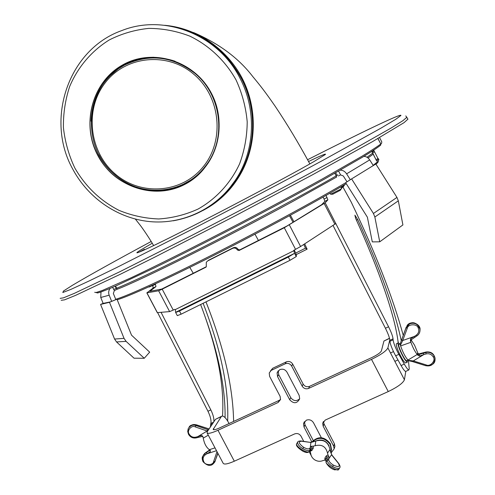<?xml version="1.0" encoding="UTF-8"?>
<svg xmlns="http://www.w3.org/2000/svg" width="495" height="495" viewBox="0 0 495 495"><rect width="100%" height="100%" fill="white"/><g stroke="black" fill="none" stroke-linecap="round" stroke-linejoin="round"><path stroke-width="0.74" d="M193.774 74.231C167.162 51.35 125.334 55.929 105.02 83.049C84.311 109.841 89.298 152.058 115.23 173.999C140.846 196.323 181.875 193.366 203.191 166.784C224.891 140.543 220.702 96.704 193.774 74.231M114.877 174.772C79.59 146.631 84.992 83.754 125.582 64.591C149.843 53.497 172.916 56.387 194.801 73.26C222.168 95.498 226.778 140.19 205.017 166.636C183.905 194.653 140.889 198.074 114.877 174.772M175.069 61.231C168.176 58.899 161.147 57.779 153.976 57.878M182.989 184.388L192.165 179.246L200.388 172.569M158.722 190.365C167.23 190.235 175.379 188.434 183.169 184.957M99.012 154.848L99.08 154.978C114.382 185.266 152.974 199.466 182.742 185.167M153.407 57.265C143.705 57.395 134.56 59.635 125.965 63.973C104.024 76.329 92.379 95.393 91.031 121.151M153.889 57.272C145.227 57.445 136.991 59.326 129.17 62.902M211.452 93.394C228.603 125.773 215.702 168.547 184.994 184.301C154.52 200.543 114.091 186.844 97.763 155.393C80.994 124.183 92.101 81.978 122.451 65.043C152.54 47.631 194.764 60.761 211.452 93.394M98.035 155.263C117.934 196.329 178.367 203.717 205.221 167.062C221.092 147.145 223.752 116.894 211.297 93.499C195.531 61.739 154.589 48.046 124.981 63.997C92.955 79.497 80.431 123.589 98.035 155.263M205.19 209.138C218.561 201.416 229.47 190.86 237.903 177.464C256.057 148.772 257.579 109.24 241.115 78.049C223.888 47.248 198.433 29.663 164.742 25.288M182.884 185.093C168.009 191.615 152.8 192.369 137.263 187.364M110.985 74.986L118.237 68.885L126.312 63.966C134.85 59.654 143.934 57.42 153.568 57.265M165.584 25.375C198.947 29.954 224.155 47.508 241.207 78.037C257.666 109.216 256.144 148.735 237.996 177.408C229.569 190.785 218.685 201.335 205.332 209.051M229.018 188.787L237.043 177.94M380.599 145.165L380.816 144.02L377.895 138.544M381.8 141.954L381.54 143.457L380.754 143.909M308.552 161.5C321.261 155.387 326.83 153.079 325.246 154.589L313.91 161.587C283.517 179.314 178.299 234.271 148.376 248.057C136.422 253.619 133.786 254.312 140.469 250.136L152.237 243.237M61.182 300.298L64.529 299.852L75.518 295.404L120.817 274.02L153.858 257.598L232.576 217.218L311.869 175.143L372.71 141.514L404.025 122.661L407.936 119.153M380.68 145.128L380.581 145.221C377.475 147.708 371.553 151.631 362.829 156.995L324.256 179.202C299.054 193.186 270.815 208.376 239.531 224.761C208.253 241.034 179.97 255.358 154.681 267.727L115.824 285.955C106.963 289.773 100.887 292.112 97.595 292.972L96.234 292.564M94.706 292.298L96.092 292.52L102.477 290.429L131.113 277.763C157.701 265.221 196.521 245.805 237.532 224.458C268.859 208.061 297.26 192.815 322.746 178.72L362.049 156.21C371.064 150.715 377.289 146.656 380.717 144.026M373.162 165.349L377.716 161.667L378.867 159.681M367.018 157.262L372.741 153.085L376.751 161.11L378.409 158.79L377.97 158.493L376.144 159.699M378.366 161.729L376.002 164.272M346.259 183.676C315.371 202.084 262.195 230.942 214.088 255.259C165.936 279.601 128.855 296.443 117.216 299.747M372.172 151.99L374.016 150.82L377.976 158.505M113.72 289.389C127.605 284.248 164.272 266.935 210.295 243.472C256.286 220.028 306.745 192.883 337.899 174.921M115.694 299.296C127.271 295.979 164.291 279.137 212.553 254.739C260.772 230.367 314.3 201.366 345.683 182.754M373.694 150.195L374.511 151.779L372.667 152.955M337.064 175.403L335.709 172.774M115.545 286.079L117.228 289.247C140.66 280.362 225.367 238.225 292.65 201.533L336.699 176.987L334.787 173.293M368.014 157.954L373.174 154.174L371.77 151.445M340.275 170.175C342.818 170.156 344.928 171.375 346.605 173.838L350.318 179.71M373.298 165.559L369.716 159.891C368.187 157.639 366.238 156.463 363.862 156.37M338.45 175.979L340.572 174.896L343.307 175.954L347.007 181.814M100.974 292.007L100.751 297.483L103.232 303.608M111.66 301.35L109.172 295.199C108.287 292.786 108.584 290.534 110.057 288.443M115.842 299.654L113.349 293.479L114.364 290.608L112.637 287.347M371.863 151.383L373.174 154.174M116.795 289.408L114.364 290.608M116.269 288.412L115.131 286.259M126.095 341.358L144.249 358.281L134.021 358.194L116.554 341.94L126.095 341.358L124.035 338.351L109.469 302.297L116.987 299.184L131.515 335.152L149.669 352.143L144.249 358.281M103.133 303.367L100.578 304.425L114.568 339.05L116.554 341.94M103.139 303.398L110.292 301.919L115.719 299.667M100.578 304.425L109.469 302.297M116.987 299.184L115.768 299.481M254.981 234.172L258.44 240.483M303.794 244.456L305.483 248.162L295.651 253.087M304.703 243.868L307.117 249.158L305.483 248.162M290.41 215.226L293.931 221.735M289.488 215.733L293.034 222.286M296.159 254.64L307.117 249.158M351.599 178.893L375.835 164L396.959 197.418L398.327 200.84L402.905 224.928L379.733 241.82L372.289 241.882L367.389 217.187L345.634 182.686L351.599 178.893L373.428 213.475L374.851 217.008L379.733 241.82M210.363 427.018L210.851 423.423C211.402 420.441 210.437 416.382 207.956 411.24L157.651 312.648M405.95 371.287L405.634 371.436C404.706 371.207 403.19 369.239 401.086 365.539L394.701 354.049C391.867 348.418 390.277 344.167 389.936 341.315L389.881 340.3C389.565 337.602 388.08 333.587 385.432 328.247L333.036 225.472M389.936 341.315L393.104 339.842C393.469 342.689 395.066 346.939 397.9 352.576L404.285 364.079C406.389 367.785 407.899 369.753 408.814 369.988L409.247 368.787L408.418 360.558M398.203 342.868C395.097 315.414 378.192 267.838 355.651 218.419L354.896 215.152L357.675 219.533C379.733 267.814 394.255 308.15 401.235 340.548M155.325 283.876L155.956 286.605L153.165 288.01L146.842 292.885L158.629 290.769L162.205 289.179L173.244 310.087L174.704 309.363L175.329 309.585L175.638 312.487L179.468 311.015L181.133 314.17L177.303 315.631L175.651 312.506M153.165 288.01L152.726 285.634L155.51 284.229M152.491 285.182L152.726 285.634M204.342 314.665C218.542 353.739 225.454 388.061 225.083 417.625M193.267 273.29L189.795 267.38M155.956 286.605L149.824 291.308L161.692 289.092L206.31 266.718M161.067 312.345L210.833 409.891C213.234 414.841 214.23 418.826 213.809 421.845M233.621 421.431C232.953 386.552 223.734 346.704 205.97 301.888M222.527 416.023C224.52 385.228 217.218 348.065 200.611 304.536M203.117 303.299C220.751 348.659 228.931 387.901 227.657 421.016M175.849 312.203L294.568 253.329L296.257 256.565L290.014 260.302L288.313 257.053L294.568 253.329L293.758 250.39L295.546 249.338L284.291 227.737L325.19 202.814L388.569 326.78C391.217 332.12 392.714 336.136 393.042 338.828L389.881 340.3M393.104 339.842L393.042 338.828M403.215 335.233C392.752 297.087 375.457 252.778 351.32 202.288L343.016 187.166M326.026 195.438L327.894 199.819L324.862 201.347L324.077 199.04L327.102 197.511M325.19 202.814L327.894 199.819M284.291 227.737L238.998 250.532L237.39 249.994C236.183 248.144 234.581 247.605 232.582 248.366L233.294 247.76C235.286 246.999 236.882 247.537 238.089 249.381L239.685 249.919L286.871 226.079L321.682 204.664L324.862 201.347M323.074 197.115L324.077 199.04M398.339 342.843L397.949 340.826M294.265 249.975L293.795 250.748L175.329 309.585M207.51 261.026L206.285 262.288L206.285 266.774L205.809 267.238L162.205 289.179M233.294 247.76L208.482 260.283M232.582 248.366L207.702 260.921M173.244 310.087L169.624 311.596L157.286 312.636L146.848 292.898M335.913 223.486L300.601 246.522L295.546 249.338M296.257 256.565C296.61 255.593 295.961 253.446 294.315 250.13M290.014 260.302L181.133 314.17M288.313 257.053L179.468 311.015M321.342 437.704L313.514 422.773C311.726 420.038 309.313 419.178 306.287 420.199L303.497 423.776L304.035 427.074L311.85 441.961M279.774 369.647C282.793 368.589 285.194 369.437 286.995 372.184L299.166 395.4L299.685 398.809C297.05 403.666 293.721 403.988 289.705 399.768L277.553 376.608L277.089 372.884L279.774 369.647M270.406 371.021L272.745 368.249L269.231 373.007L269.62 376.386L280.108 396.365L280.541 399.558L278.14 402.491L279.254 400.337L219.446 427.983C215.783 429.617 213.692 430.099 213.178 429.431L221.284 416.623L215.498 419.315L221.55 416.314M279.254 400.337L280.572 399.397M272.745 368.249L286.302 361.87C288.969 360.929 291.103 361.678 292.694 364.11L303.15 384.077C304.734 386.508 306.875 387.257 309.554 386.335L308.626 388.414C305.922 389.342 303.775 388.587 302.179 386.143L303.15 384.077M389.546 338.419L383.941 341.024L381.391 350.924C380.482 352.675 377.369 354.853 372.054 357.446L309.554 386.335M323.489 421.468L324.015 423.906L323.173 426.22L322.678 423.454L325.209 420.088L388.253 391.564C397.634 387.034 403.017 383.105 404.415 379.77L387.882 347.917C386.335 350.98 380.878 354.797 371.51 359.37L308.626 388.414M330.79 452.647L331.601 452.288L334.156 448.823L333.642 446.199L334.416 443.768L324.015 423.906M334.416 443.768L334.923 446.372L334.428 447.95M299.692 398.784C296.443 401.525 293.467 401.136 290.751 397.621L278.673 374.604L278.258 370.749M304.431 421.666L304.988 424.76L313.193 440.395M303.726 441.336L301.034 436.206C299.444 433.781 297.316 433.02 294.643 433.917L234.327 461.204L217.979 430.279C211.563 433.137 207.912 433.979 207.028 432.803L207.43 431.423L215.498 419.315M309.127 451.619L311.207 455.586M333.642 446.199L323.173 426.22M292.694 364.11L291.654 366.053L302.179 386.143M291.654 366.053C290.051 363.602 287.911 362.854 285.219 363.8L286.302 361.87M271.588 370.211L285.219 363.8M278.14 402.491L217.979 430.279M405.789 371.361L404.415 379.77M207.096 432.921L223.189 463.326C224.179 464.706 227.892 464.001 234.327 461.204M221.284 416.623L222.162 416.029C224.031 416.06 226.215 418.343 228.715 422.866L229.067 423.534M389.825 339.762L387.882 347.917M383.941 341.024L389.497 338.246M339.886 467.54L339.613 467.985C338.215 468.852 335.882 468.363 332.621 466.513C329.255 464.347 327.412 462.305 327.09 460.387L328.754 459.979C329.014 461.588 330.549 463.295 333.352 465.096C338.561 467.466 340.269 466.909 338.469 463.425L331.52 454.787L328.729 458.859L328.754 459.979M297.538 442.332L296.87 443.446C294.29 445.729 307.036 453.859 309.103 451.644L310.835 450.066L312.091 447.981L309.988 450.165C308.632 451.075 306.244 450.58 302.816 448.674C298.924 446.236 297.26 443.966 297.817 441.868C297.848 441.373 298.838 441.07 300.793 440.952L301.313 441.212C298.083 441.682 298.838 443.706 303.565 447.282C306.43 448.866 308.428 449.274 309.561 448.501L310.241 447.808L310.903 442.468L301.313 441.212M321.249 437.524L320.884 437.667M314.962 459.997C317.623 461.489 320.308 461.68 323.012 460.567L324.844 460.158L324.918 458.061L326.18 455.975L328.012 454.924L327.523 453.123C325.871 446.546 321.75 444.083 315.154 445.735L313.329 446.15L313.255 448.247L312.005 450.332L310.179 451.391L310.699 453.463C311.064 456.248 312.481 458.426 314.962 459.997M310.551 442.233L315.785 441.008L315.154 445.735M327.523 453.123L329.979 449.485C328.166 441.806 323.433 438.985 315.785 441.008M329.979 449.485L331.867 454.973L330.097 450.339M328.012 454.924L328.94 456.823L327.102 456.959L325.84 459.038L326.199 461.86L327.09 460.387L327.102 456.959L326.18 455.975M331.867 454.973L338.815 463.611C340.139 465.727 340.405 467.187 339.607 467.985L338.957 469.062M326.199 461.86C324.442 463.407 337.967 472.187 338.722 469.446L334.694 469.866C331.099 468.765 328.222 466.358 326.069 462.646L326.199 461.86M325.809 460.338L324.844 460.158M328.94 456.823L328.729 458.859L327.071 459.273M312.005 450.332L310.835 450.066L310.34 450.493L312.091 447.981L310.681 449.46L310.241 447.808L311.361 446.317L313.329 446.15M314.975 441.311L310.903 442.468L300.96 440.971M310.179 451.391L309.876 450.914M313.255 448.247L312.091 447.981L311.361 446.317M326.044 462.404L326.1 460.876M324.918 458.061L325.84 459.038L325.945 461.42M202.616 456.409C201.948 457.547 202.084 459.311 203.024 461.687L202.616 456.402L204.788 453.63L205.171 454.93C203.037 456.65 202.554 458.859 203.73 461.55C204.936 465.597 213.197 465.585 213.648 461.519L216.996 451.632M188.187 428.732L187.716 431.51L188.502 434.288L188.187 428.732C190.259 425.514 192.833 424.444 195.896 425.527L195.327 426.925C191.565 424.741 186.467 430.755 189.195 434.134C190.779 436.646 192.97 437.654 195.754 437.159L197.796 436.621L207.133 431.027L195.327 426.925M203.03 461.693C207.974 466.705 211.953 466.649 214.96 461.513L217.794 453.142L214.96 461.513L211.866 464.892M214.62 462.299L217.93 453.401M216.513 450.716L206.885 453.779L205.171 454.93M209.038 428.998L196.354 424.883C193.533 423.998 191.095 424.809 189.028 427.309M196.435 424.908L195.896 425.527L208.445 429.895M207.003 451.78L209.719 449.881L205.153 453.049L204.788 453.63L206.502 452.479L206.885 453.779L210.189 451.842L210.375 450.58L209.379 449.683C206.304 447.43 204.262 443.576 203.253 438.125L202.721 436.163L201.502 435.445L197.796 436.621L198.446 437.271M206.502 452.479L210.022 450.128M205.258 452.981L203.34 455.029M209.379 449.683L215.003 447.87M208.284 435.173L203.253 438.125M202.474 436.237L201.502 435.445M207.702 429.623L207.133 431.027M210.189 451.842L209.979 450.091M411.19 339.805L410.893 341.191L410.374 340.801L410.912 342.28L400.616 345.937L400.096 344.099L406.117 327.671L409.625 323.872C413.684 322.462 416.889 323.532 419.253 327.09L420.001 329.788C420.02 332.399 419.036 334.397 417.044 335.789L416.338 335.109C418.764 333.147 419.376 330.728 418.182 327.851C416.982 323.495 407.843 323.916 407.224 328.346L402.732 340.498L414.402 336.427L416.338 335.109M423.571 352.681L418.999 353.888L418.918 354.538L425.712 352.539C429.443 351.784 432.302 352.997 434.294 356.177L435.025 358.658C434.164 364.308 431.108 366.659 425.849 365.706M426.152 364.908C430.217 367.129 436.126 360.509 433.236 356.957C431.578 354.309 429.19 353.3 426.084 353.931L423.8 354.587L413.319 360.911L426.152 364.908L425.818 365.737L412.997 361.746L413.319 360.911L408.208 360.335L407.936 360.057L417.236 354.488L417.873 355.286L417.489 353.925L417.576 353.275L418.089 353.647L414.55 345.164L411.116 339.886M419.97 330.982L420.051 329.447C417.508 323.482 414.061 321.484 409.699 323.445L406.209 327.176L400.096 344.099M408.678 360.657L408.208 360.335M400.616 345.937C402.788 352.174 405.226 356.876 407.936 360.057L406.797 360.577M435.043 359.599L435.055 358.275C433.781 353.486 430.687 351.419 425.762 352.087L423.497 352.7M410.93 340.102L410.893 341.191M410.912 342.28C412.83 347.614 414.94 351.685 417.236 354.488M415.058 337.138L411.209 339.805L415.076 337.144L414.402 336.427L410.671 338.722L411.209 339.805L410.844 340.263M406.983 325.698C410.516 319.85 420.496 323.922 420.051 329.447L420.001 329.788C420.076 332.318 419.079 334.329 417.013 335.82L415.076 337.144L417.013 335.82M401.637 339.811L402.732 340.498L400.412 345.293M410.374 340.801L410.671 338.722M423.435 353.201L423.8 354.587L419.642 356.041L417.873 355.286M423.51 352.663L418.999 353.888L417.576 353.275M417.489 353.925L418.918 354.538L419.642 356.041M412.979 361.696L408.592 360.694M410.881 340.189L410.999 340.572M329.039 445.791C325.976 440.432 321.62 438.805 315.965 440.927M400.146 343.839L399.063 344.341C396.773 343.685 404.65 360.88 406.562 360.688M398.091 342.973L396.687 343.623C395.876 343.796 396.328 346.079 398.036 350.466C401.136 357.613 403.642 361.783 405.56 362.971L405.838 362.841M399.756 344.019L398.37 342.843C397.565 343.016 398.023 345.3 399.737 349.68C402.843 356.833 405.349 361.004 407.249 362.198L407.496 360.261M331.037 451.879L331.545 449.707L330.4 443.761C324.33 436.299 318.087 435.798 311.664 442.245M330.697 452.888L331.334 450.37L330.19 444.411C324.522 437.203 318.421 436.472 311.881 442.227M149.385 286.933L152.646 285.479M344.328 184.913L345.956 183.862M341.445 188.143L343.165 186.999M344.291 184.845L344.347 185.334L341.018 187.314M332.689 194.219L340.269 190.303M340.808 186.9L341.606 188.44L340.312 189.375L330.586 194.219L329.893 193.229M202.412 170.416L199.089 173.194M237.903 177.464L236.746 178.101C218.598 207.071 185.563 223.858 152.615 221.828C119.642 219.681 88.735 199.163 72.808 169.203C44.853 119.598 68.366 49.333 121.875 30.541C164.427 13.489 218.295 34.712 239.957 78.16C256.509 109.525 254.987 149.261 236.746 178.101C221.315 201.756 200.129 215.987 173.182 220.807M236.065 79.967C225.312 60.78 209.168 45.49 189.826 36.129C176.492 31.024 162.799 28.444 148.76 28.388C134.844 29.818 121.683 33.666 109.284 39.934C91.587 50.886 77.845 67.116 69.677 86.483C65.278 99.829 63.193 113.565 63.422 127.691C65 141.743 68.78 155.158 74.782 167.923C85.517 186.572 100.275 200.729 119.06 210.387C131.831 215.597 145.054 218.456 158.728 218.963C172.378 218.06 185.47 214.768 197.988 209.088C216.012 198.978 230.528 183.292 239.561 163.919C244.524 150.474 247.079 136.459 247.209 121.869C245.904 107.291 242.185 93.326 236.065 79.967M207.653 207.677C220.349 200.042 230.738 189.802 238.825 176.956C256.088 149.156 258.161 111.765 243.583 81.075C228.931 50.428 198.631 28.759 166.196 25.443M139.219 252.141L144.429 249.307M406.933 117.197L402.979 120.625L391.248 127.951L344.384 154.527C312.593 171.982 272.937 193.186 231.375 214.923L190.655 236.01L119.654 271.817L74.411 293.331L63.459 297.848L60.149 298.361M151.179 241.498C115.044 260.939 88.716 275.585 72.196 285.436L63.459 291.048L62.816 292.508L71.274 289.222L89.372 280.851L116.907 267.418L194.523 228.053C239.221 204.942 285.238 180.656 323.582 159.959L381.119 128.063L395.821 119.264L400.938 115.446C401.655 113.021 359.772 133.211 307.587 159.724M376.751 161.11L372.661 153.178M346.605 173.838L369.716 159.891M100.751 297.483L109.172 295.199M340.572 174.896L338.617 171.121M114.568 339.05L124.035 338.351M374.851 217.008L398.327 200.84M373.428 213.475L396.959 197.418M210.53 424.568L212.652 423.584M357.675 219.533L356.437 220.145M239.685 249.919L238.998 250.532M146.953 292.898L157.404 312.667M169.624 311.596L158.629 290.769M334.905 224.26L324.157 203.538M289.371 224.953L300.601 246.522M205.809 267.238L206.198 266.91M237.39 249.994L238.089 249.381M213.611 422.142L210.851 423.423M401.086 365.539L404.285 364.079M398.852 354.346L395.647 355.818M207.956 411.24L210.833 409.891M385.432 328.247L388.569 326.78M371.51 359.37L388.253 391.564M213.394 428.658L213.964 429.74M289.705 399.768L290.751 397.621M277.553 376.608L278.673 374.604M304.035 427.074L304.988 424.76M332.621 466.513L333.352 465.096M302.816 448.674L303.565 447.282M296.635 443.836C295.713 445.432 297.718 447.845 302.643 451.075C305.811 452.77 307.964 452.962 309.103 451.644L309.994 450.153L308.67 452.04M310.681 449.46L309.994 450.153L309.561 448.501M338.815 463.611L338.469 463.425M203.024 461.687L203.73 461.55M198.248 437.32L196.286 437.877C192.951 438.483 190.358 437.283 188.502 434.288L189.195 434.134M213.648 461.519L214.96 461.513L215.405 460.74M202.82 436.299L196.286 437.877L195.754 437.159M419.253 327.09L418.182 327.851M434.294 356.177L433.236 356.957M413.022 361.709L425.818 365.737C432.37 365.756 435.439 363.392 435.025 358.658L435.055 358.275M407.224 328.346L406.117 327.671L406.209 327.176M426.084 353.931L425.805 352.044C430.73 351.363 433.806 353.387 435.037 358.114M425.836 352.069L423.541 352.657M205.815 166.289L205.017 166.636M125.965 63.973L126.868 63.954M124.981 63.997L126.312 63.966M153.617 245.563C149.379 238.095 142.176 227.743 140.289 225.336L135.395 219.118M202.69 210.598L203.643 210.103C218.221 202.35 229.952 191.299 238.825 176.956L237.996 177.408M193.533 32.54C218.932 43.48 238.708 58.187 252.846 76.657C260.488 85.852 265.06 91.668 275.096 106.134C287.069 123.973 298.652 143.228 309.851 163.901M407.954 119.19L405.782 115.898M380.581 145.221L380.797 144.552M97.595 292.972L96.092 292.52M381.818 141.972L379.56 137.585M380.816 144.02L377.97 138.501M378.409 158.79L378.91 159.761M377.239 163.152L377.716 161.667M408.814 369.988L405.634 371.436M277.089 372.884L278.215 370.91M334.156 448.823L334.923 446.372M303.497 423.776L304.32 421.814M323.309 421.721L322.678 423.454M189.065 427.272C189.833 425.273 192.283 424.456 196.416 424.815M196.428 424.821L209.088 428.93M204.466 453.599L205.171 453.03M205.233 452.987L206.916 451.824M394.861 361.356L397.955 359.939M390.506 352.972L393.482 351.599M418.999 353.857L418.182 353.832M405.56 362.971L407.249 362.198M331.545 449.707L331.334 450.37M148.537 286.989L149.657 286.902M342.948 187.24L344.347 185.334M330.586 194.219L333.017 194.189M340.04 190.569L341.47 188.607"/></g></svg>
